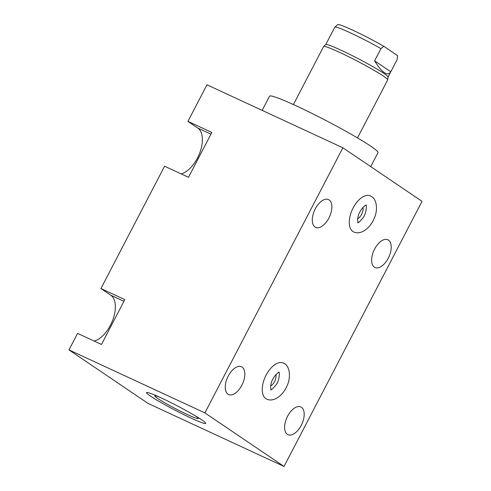 <?xml version="1.0" encoding="UTF-8"?>
<svg xmlns="http://www.w3.org/2000/svg" width="491" height="491" viewBox="0 0 491 491"><rect width="100%" height="100%" fill="white"/><g stroke="black" fill="none" stroke-linecap="round" stroke-linejoin="round"><path stroke-width="0.74" d="M187.936 121.375L211.842 132.453L188.495 177.294L164.589 166.216L100.913 288.542L124.818 299.62L101.477 344.461L77.572 333.383L68.973 349.899L148.11 403.461L284.025 466.45L422.027 201.341L342.89 147.785L206.975 84.796L187.936 121.375L197.824 128.071A25.342 13.49 -65.1 0 1 199.917 152.492A25.342 13.49 -65.1 0 1 181.118 173.875M100.913 288.542L110.806 295.238A25.342 13.49 -65.1 0 1 112.893 319.659A25.342 13.49 -65.1 0 1 94.1 341.042M374.381 267.178A15.295 8.144 114.9 0 0 374.995 267.527A15.295 8.144 114.9 0 0 388.528 257.665A15.295 8.144 114.9 0 0 388.467 240.117A15.295 8.144 114.9 0 0 387.853 239.774A15.295 8.144 114.9 0 0 374.32 249.631A15.295 8.144 114.9 0 0 374.381 267.178M284.025 466.45L204.888 412.888L68.973 349.899M342.89 147.785L204.888 412.888M315.026 227.008A15.295 8.144 114.9 0 0 315.639 227.358A15.295 8.144 114.9 0 0 329.173 217.495A15.295 8.144 114.9 0 0 329.117 199.947A15.295 8.144 114.9 0 0 328.504 199.604A15.295 8.144 114.9 0 0 314.97 209.461A15.295 8.144 114.9 0 0 315.026 227.008M228.008 394.175A15.295 8.144 114.9 0 0 228.616 394.525A15.295 8.144 114.9 0 0 242.155 384.662A15.295 8.144 114.9 0 0 242.094 367.115A15.295 8.144 114.9 0 0 241.48 366.771A15.295 8.144 114.9 0 0 227.947 376.628A15.295 8.144 114.9 0 0 228.008 394.175M287.358 434.345A15.295 8.144 114.9 0 0 287.971 434.695A15.295 8.144 114.9 0 0 301.505 424.832A15.295 8.144 114.9 0 0 301.443 407.285A15.295 8.144 114.9 0 0 300.836 406.941A15.295 8.144 114.9 0 0 287.296 416.798A15.295 8.144 114.9 0 0 287.358 434.345M353.637 231.912A19.855 10.569 -65.1 0 1 352.845 231.457A19.855 10.569 -65.1 0 1 352.765 208.681A19.855 10.569 -65.1 0 1 370.331 195.884A19.855 10.569 114.9 0 0 352.765 208.681A19.855 10.569 114.9 0 0 352.845 231.457A19.855 10.569 114.9 0 0 353.637 231.912C360.701 235.379 369.95 228.26 373.743 219.299C378.401 210.522 376.652 199.002 371.632 196.621L370.331 195.884A19.855 10.569 114.9 0 1 371.128 196.332M266.619 399.073A19.855 10.569 -65.1 0 1 265.821 398.624A19.855 10.569 -65.1 0 1 265.741 375.848A19.855 10.569 -65.1 0 1 283.313 363.052A19.855 10.569 114.9 0 0 265.741 375.848A19.855 10.569 114.9 0 0 265.821 398.624A19.855 10.569 114.9 0 0 266.619 399.073C273.683 402.546 282.933 395.427 286.719 386.466C291.378 377.689 289.629 366.169 284.614 363.788L283.313 363.052A19.855 10.569 114.9 0 1 284.105 363.5M201.77 419.885A33.345 2.43 27.5 0 1 205.735 423.414A33.345 2.43 27.5 0 1 183.296 414.367A33.345 2.43 27.5 0 1 150.541 396.145A33.345 2.43 27.5 0 1 146.576 392.622A33.345 2.43 27.5 0 1 169.014 401.669A33.345 2.43 27.5 0 1 201.77 419.885M159.974 397.36A24.452 1.786 -152.5 0 0 154.874 395.936A24.452 1.786 -152.5 0 0 165.369 403.166A24.452 1.786 -152.5 0 0 187.445 414.594A24.452 1.786 -152.5 0 0 198.254 418.522A24.452 1.786 -152.5 0 0 194.166 415.159M362.953 207.417A7.782 4.143 -65.1 0 1 357.669 218.82M275.93 374.584A7.782 4.143 -65.1 0 1 270.645 385.987M262.176 110.377L269.559 96.193A61.136 4.456 27.5 0 1 296.582 106.013A61.136 4.456 27.5 0 1 351.771 134.589A61.136 4.456 27.5 0 1 378.015 152.652L370.736 166.627M293.403 104.552L323.6 46.541A36.125 2.633 27.5 0 1 323.649 46.485A36.125 2.633 27.5 0 1 348.34 56.557A36.125 2.633 27.5 0 1 383.391 76.08A36.125 2.633 27.5 0 1 387.712 79.83A36.125 2.633 27.5 0 1 387.687 79.904L357.491 137.916M387.712 79.83L388.05 77.013A35.125 2.559 27.5 0 0 383.852 73.362A35.125 2.559 -152.5 0 0 349.77 54.378A35.125 2.559 -152.5 0 0 325.76 44.589L323.649 46.485M397.139 59.571A35.125 2.559 27.5 0 1 397.121 59.62L397.563 55.667A33.769 2.461 -152.5 0 0 397.532 55.581L397.139 59.571L390.793 71.766C389.167 74.251 386.994 74.528 384.263 72.576C381.593 70.87 378.377 66.948 374.615 60.816L390.793 71.766M374.615 60.816L380.961 48.621L383.839 46.314L397.532 55.581M383.839 46.314A33.769 2.461 -152.5 0 0 337.79 24.55L334.807 27.177L325.736 44.613M110.806 295.238L123.935 301.321M197.824 128.071L210.952 134.153M380.961 48.621A35.125 2.559 -152.5 0 0 334.807 27.177M155.23 395.261L154.874 395.936M198.61 417.841L198.254 418.522M358.019 222.779L357.601 219.6C357.988 216.531 358.596 214.242 359.43 212.744L361.401 209.326C363.874 206.398 365.513 205.005 366.311 205.152M357.663 222.644C358.111 223.196 359.928 221.539 363.107 217.673C366.268 213.757 366.943 205.441 365.863 204.943M270.995 389.946L270.584 386.767C270.964 383.698 271.578 381.409 272.413 379.911L274.377 376.493C276.856 373.559 278.489 372.172 279.287 372.319M270.639 389.811C271.087 390.363 272.904 388.706 276.083 384.84C279.25 380.924 279.919 372.608 278.839 372.11M397.121 59.62L388.043 77.05"/></g></svg>

